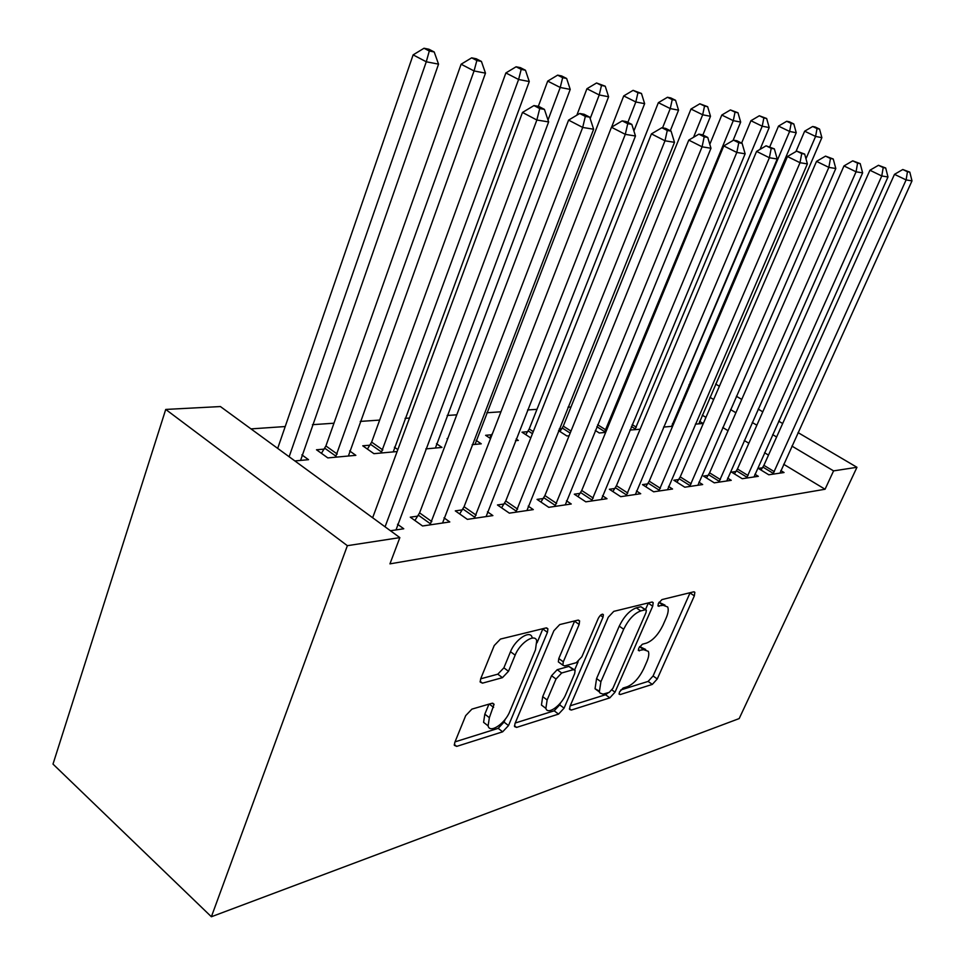 <?xml version="1.0" encoding="UTF-8"?>
<svg xmlns="http://www.w3.org/2000/svg" width="965" height="965" viewBox="0 0 965 965"><rect width="100%" height="100%" fill="white"/><g stroke="black" fill="none" stroke-linecap="round" stroke-linejoin="round"><path stroke-width="1.45" d="M619.494 691.989L619.144 694.197L620.23 694.559L652.316 684.402L657.262 678.95L694.342 595.863L694.836 592.317L693.558 591.859L661.99 599.579L658.347 603.499L658.009 605.984L663.196 605.308L667.671 606.961C668.745 609.47 668.214 613.197 666.091 618.155L662.955 625.26C658.335 634.572 652.871 640.507 646.574 643.064L642.352 644.246L638.734 648.178L638.384 650.519L643.655 649.686L648.323 651.339C649.276 653.739 648.745 657.249 646.755 661.881L643.667 668.866C639.12 678.021 633.679 683.968 627.347 686.718L623.101 688.045L619.494 691.989M471.897 709.13L465.685 715.644L454.805 742.399L454.334 745.342L456.71 746.379L502.644 731.82L508.507 725.571L547.432 632.34L547.903 628.83L545.937 627.95L500.473 639.059L494.225 645.549L480.667 678.841L480.196 682.074L482.488 683.148L502.439 677.659L508.495 671.29L515.153 655.163C519.858 642.919 534.791 633.028 536.721 640.712L535.454 649.891L509.797 711.495C505.141 723.617 489.701 733.955 488.109 725.861L489.364 717.683L494.08 704.257L491.885 703.292L471.897 709.13M399.848 537.614L347.364 545.683L165.727 409.437L220.406 406.555L399.848 537.614L389.944 563.862L825.063 489.243L833.579 470.884L791.903 446.083M347.364 545.683L211.383 916.75L739.178 718.575L856.956 467.289L833.579 470.884M570.026 706.284L569.543 709.408L571.316 710.059L609.82 697.864L615.019 692.182L652.702 606.201L653.184 602.643L651.737 602.088L613.776 611.364L608.276 617.226L570.026 706.284M558.554 714.1L516.589 727.405L514.538 726.585L515.008 723.533L553.874 630.736L559.724 624.572L577.818 620.157L579.615 620.929L579.145 624.464L563.307 661.833L562.824 665.162L564.67 665.922L576.322 662.678L581.895 656.719L598.3 618.348C600.302 614.826 601.991 613.607 603.378 614.681L603.041 617.166L564.067 708.153L558.554 714.1L554.187 710.819L515.226 723.014M165.727 409.437L53.003 764.099L211.383 916.75M417.773 516.13L410.282 517.18L422.549 525.985L449.799 521.956L443.996 517.843M324.192 449.111L316.496 449.774L327.823 457.905L355.844 455.335L349.632 450.932M504.032 504.032L497.457 504.96L509.351 513.151L533.295 509.604L528.205 506.143M425.83 448.906L441.97 447.422L436.494 443.707M580.098 493.368L574.284 494.189L585.815 501.836L606.997 498.712L602.51 495.757M491.631 434.781L485.6 435.299L490.534 438.568M515.479 440.679L518.338 440.414L516.154 438.979M647.672 483.887L642.485 484.623L653.655 491.8L672.545 489.014L668.552 486.457M561.799 428.774L559.23 428.991M569.109 435.758L566.853 435.963L558.566 430.631M708.117 475.419L703.461 476.071L714.281 482.838L731.229 480.329L727.634 478.109M640.121 429.232L629.916 430.052M762.483 467.796L758.285 468.387L768.767 474.78L784.05 472.524L780.818 470.558M695.367 424.166L703.123 423.454L699.589 421.319M825.063 489.243L783.664 464.274M768.49 455.106L764.545 452.73M748.852 443.261L744.268 440.498M728.044 430.704L722.749 427.507M705.946 417.363L702.255 415.143M682.436 403.177L681.411 402.562M570.99 407.001L567.987 407.206M536.986 409.329L527.578 409.968M500.944 411.79L486.77 412.767M456.783 414.817L447.157 415.469M409.498 418.05L405.059 418.352M379.655 420.089L360.247 421.416M333.962 423.213L312.431 424.684M285.206 426.542L250.984 428.894M673.449 424.274L672.436 423.659M672.617 426.253L663.558 427.085M735.993 471.511L731.579 472.126L742.23 478.7L758.309 476.324L754.907 474.237M605.67 432.392L599.301 432.983L595.308 430.45M678.721 479.545L673.811 480.232L684.8 487.204L702.677 484.551L698.889 482.174M527.686 431.693L521.993 432.187L530.774 437.917M614.862 488.495L609.373 489.267L620.712 496.673L640.712 493.718L636.478 490.98M447.784 438.532L447.072 438.593L447.627 438.966M472.175 444.66L481.27 443.816L476.119 440.378M543.223 498.543L537.047 499.4L548.759 507.325L571.256 503.995L566.479 500.799M369.969 445.191L362.756 445.806L373.938 453.671L397.122 451.548M397.833 449.594L394.42 447.217M462.307 509.882L455.287 510.871L467.374 519.363L492.886 515.587L487.458 511.812M294.856 460.932L308.523 459.678L301.876 454.865M390.439 530.738L403.756 528.772L397.532 524.26M690.277 381.718L691.603 381.657M776.62 436.988L772.651 434.624M756.862 425.215L752.242 422.477M735.909 412.755L730.577 409.582M713.654 399.51L709.95 397.303M689.999 385.433L688.962 384.818M856.956 467.289L798.019 432.573M782.663 423.526L778.671 421.174M762.796 411.826L758.164 409.088M741.735 399.426L736.392 396.265M719.383 386.253L715.656 384.058M645.645 649.445L639.65 646.574M664.994 605.139L659.011 602.269M620.7 689.999L648.13 681.411L653.076 675.97L690.132 592.703M645.489 609.591L648.408 602.896M570.231 705.789L605.55 694.74L608.433 692.617M609.217 692.375L612.871 688.383L645.995 612.654L646.345 610.182L645.296 609.784L640.736 610.917C634.162 613.414 628.48 619.53 623.679 629.252L600.906 681.724L599.349 691.929L599.989 693.039L603.041 694.137L609.217 692.375M645.706 609.735L640.881 606.732L645.296 609.784M599.084 690.952L595.043 688.769L596.575 678.564L619.253 626.14C624.029 616.43 629.711 610.338 636.309 607.854L640.881 606.732M559.507 662.726L558.337 661.869L558.807 658.54L574.694 620.917M578.168 661.652L574.694 669.794M560.605 702.785L559.7 704.872L564.067 708.153M547.143 699.975L545.864 708.37C547.613 715.342 561.341 705.56 565.816 694.33L574.645 673.679L575.128 670.385L573.331 669.674L561.678 672.991L556.021 679.034L547.143 699.975L542.704 696.646L541.449 705.041L544.501 707.345M574.03 669.577L568.88 666.417L573.331 669.674M542.704 696.646L551.546 675.717L557.203 669.698L568.88 666.417M554.187 710.819L559.7 704.872M487.265 725.198L483.586 722.339L484.828 714.16L488.953 704.148M532.089 637.322C530.123 629.626 515.189 639.469 510.509 651.713L515.153 655.163M480.679 678.817L497.819 674.173L503.887 667.828L510.509 651.713M537.059 642.787L542.921 628.685M455.022 741.868L498.181 728.346L504.044 722.11L505.238 719.239M698.841 423.84L821.866 137.645L815.582 136.439L804.653 131.192L795.956 151.553M817.041 128.586L819.55 129.093L815.184 127.006L812.663 126.499L817.041 128.586L815.582 136.439L805.968 158.791M819.55 129.093L821.866 137.645M804.653 131.192L812.663 126.499M772.929 474.165L906.111 179.924L911.997 180.877L779.973 473.127M761.011 470.052L763.894 465.335L894.483 174.339L906.111 179.924L907.45 171.734L909.814 172.144L902.794 169.514L907.45 171.734M902.794 169.514L894.483 174.339M911.997 180.877L909.814 172.144M671.64 426.337L796.234 132.736L789.611 131.457L778.502 126.101L769.841 146.656M791.155 123.411L793.809 123.942L789.37 121.807L786.704 121.276L791.155 123.411L789.611 131.457L663.896 427.049M793.809 123.942L796.234 132.736M778.502 126.101L786.704 121.276M760.046 149.37L769.202 127.549L762.217 126.21L750.915 120.722L741.615 143.097M763.858 117.947L766.656 118.502L759.334 115.764L763.858 117.947L762.217 126.21L634.91 429.715M766.656 118.502L769.202 127.549M750.915 120.722L759.334 115.764M746.621 478.061L881.769 175.968L887.981 176.981L754.015 476.963M734.437 473.887L737.441 468.99L869.923 170.25L881.769 175.968L883.204 167.572L885.689 167.994L878.452 165.292L883.204 167.572M878.452 165.292L869.923 170.25M887.981 176.981L885.689 167.994M718.901 482.15L856.064 171.806L862.626 172.868L726.705 481.004M706.464 477.952L709.601 472.838L843.977 165.932L856.064 171.806L857.571 163.169L860.201 163.616L852.734 160.841L857.571 163.169M852.734 160.841L843.977 165.932M862.626 172.868L860.201 163.616M733.062 140.456L740.674 122.073L733.279 120.661L721.796 115.04L709.806 144.328M735.028 112.181L737.984 112.772L730.433 109.938L735.028 112.181L733.279 120.661L604.392 432.513M737.984 112.772L740.674 122.073M721.796 115.04L730.433 109.938M702.882 135.004L710.493 116.295L702.677 114.787L690.988 109.033L563.283 426.132L559.99 431.548M704.534 106.078L707.659 106.705L699.854 103.786L704.534 106.078L702.677 114.787L693.558 137.295M707.659 106.705L710.493 116.295M690.988 109.033L699.854 103.786M689.673 486.481L828.851 167.379L835.799 168.513L697.912 485.262M676.96 482.223L680.228 476.891L816.535 161.372L828.851 167.379L830.467 158.513L833.241 158.996L825.533 156.125L830.467 158.513M825.533 156.125L816.535 161.372M835.799 168.513L833.241 158.996M658.818 491.04L800.009 162.711L807.379 163.905L667.515 489.75M645.802 486.758L649.228 481.173L787.452 156.523L800.009 162.711L801.722 153.58L804.677 154.086L796.704 151.119L801.722 153.58M796.704 151.119L787.452 156.523M807.379 163.905L804.677 154.086M670.301 130.745L678.54 110.167L670.253 108.575L658.359 102.676L529.206 428.979L525.756 434.648M672.231 99.612L675.548 100.276L670.796 97.935L667.466 97.272L672.231 99.612L670.253 108.575L662.557 127.863M675.548 100.276L678.54 110.167M658.359 102.676L667.466 97.272M626.176 495.865L769.382 157.741L777.211 159.008L635.38 494.514M612.859 491.547L616.454 485.697L756.584 151.396L769.382 157.741L771.216 148.333L774.352 148.875L766.101 145.811L771.216 148.333M766.101 145.811L756.584 151.396M777.211 159.008L774.352 148.875M492.62 433.201L489.569 437.929M633.896 130.975L644.632 103.665L635.826 101.976L623.728 95.921L611.593 127.175M637.937 92.749L641.472 93.46L633.1 90.348L637.937 92.749L635.826 101.976L627.853 122.374M641.472 93.46L644.632 103.665M623.728 95.921L633.1 90.348M591.605 500.98L736.802 152.446L745.137 153.809L601.352 499.544M577.963 496.637L581.726 490.485L723.762 145.932L736.802 152.446L738.768 142.76L742.109 143.339L736.898 140.757L733.545 140.178L738.768 142.76M733.545 140.178L723.762 145.932M745.137 153.809L742.109 143.339M475.057 444.395L608.601 96.753L599.229 94.956L586.925 88.744L576.853 115.185M601.485 85.451L605.236 86.211L596.563 82.99L601.485 85.451L599.229 94.956L590.17 118.574M605.236 86.211L608.601 96.753M586.925 88.744L596.563 82.99M554.911 506.408L702.086 146.813L710.976 148.26L565.273 504.876M540.943 502.041L544.899 495.564L688.781 140.106L702.086 146.813L704.197 136.825L707.755 137.44L702.436 134.774L698.865 134.159L704.197 136.825M698.865 134.159L688.781 140.106M710.976 148.26L707.755 137.44M435.384 448.037L570.219 89.395L560.231 87.477L547.71 81.108L538.325 106.331M562.655 77.683L566.648 78.479L561.642 75.958L557.637 75.149L562.655 77.683L560.231 87.477L548.011 120.058M566.648 78.479L570.219 89.395M547.71 81.108L557.637 75.149M515.901 512.186L664.994 140.793L674.499 142.338L526.926 510.545M501.583 507.795L505.756 500.968L651.435 133.894L664.994 140.793L667.261 130.48L671.073 131.131L665.645 128.405L661.833 127.742L667.261 130.48M661.833 127.742L651.435 133.894M674.499 142.338L671.073 131.131M393.238 451.897L529.266 81.542L518.603 79.492L505.877 72.942L371.646 442.139L367.412 449.087M521.197 69.384L525.467 70.24L520.376 67.647L516.094 66.79L521.197 69.384L518.603 79.492L381.127 453.019M525.467 70.24L529.266 81.542M505.877 72.942L516.094 66.79M474.358 518.326L625.296 134.352L635.477 136.005L486.095 516.589M459.654 513.935L464.069 506.721L611.46 127.247L625.296 134.352L627.745 123.689L631.822 124.389L626.285 121.578L622.196 120.866L627.745 123.689M622.196 120.866L611.46 127.247M635.477 136.005L631.822 124.389M348.389 456.023L485.479 73.147L474.056 70.952L461.113 64.221L325.905 445.963L321.429 453.321M476.855 60.518L481.426 61.434L476.252 58.769L471.668 57.84L476.855 60.518L474.056 70.952L335.494 457.205M481.426 61.434L485.479 73.147M461.113 64.221L471.668 57.84M430.004 524.888L582.691 127.44L593.632 129.226L442.549 523.03M414.914 520.509L419.582 512.861L568.59 120.118L582.691 127.44L585.333 116.415L589.712 117.163L584.078 114.256L579.688 113.496L585.333 116.415M579.688 113.496L568.59 120.118M593.632 129.226L589.712 117.163M300.573 460.414L438.544 64.136L426.277 61.784L413.129 54.872L277.691 448.399M429.292 51L434.202 51.977L428.943 49.239L424.021 48.25L429.292 51L426.277 61.784L289.138 456.759M434.202 51.977L438.544 64.136M413.129 54.872L424.021 48.25M385.071 526.818L536.854 120.01L548.639 121.916L396 529.918M372.647 517.747L522.487 112.447L536.854 120.01L539.725 108.575L544.429 109.383L538.687 106.391L533.959 105.571L539.725 108.575M533.959 105.571L522.487 112.447M548.639 121.916L544.429 109.383M619.06 693.714L620.23 694.559M657.901 605.598L659.011 606.358M638.287 650.084L639.433 650.893M639.518 646.767L643.655 649.686M658.938 602.401L663.196 605.308M690.023 592.956L694.342 595.863M653.076 675.97L657.262 678.95M648.13 681.411L652.316 684.402M648.287 603.173L652.702 606.201M611.979 689.963L615.019 692.182M605.55 694.74L609.82 697.864M569.434 708.648L571.316 710.059M636.309 607.854L640.736 610.917M619.253 626.14L623.679 629.252M596.575 678.564L600.906 681.724M514.454 725.752L516.589 727.405M574.573 621.207L579.145 624.464M558.807 658.54L563.307 661.833M600.411 615.308L603.041 617.166M557.203 669.698L561.678 672.991M551.546 675.717L556.021 679.034M489.279 704.052L493.61 707.381M484.828 714.16L489.364 717.683M503.887 667.828L508.495 671.29M497.819 674.173L502.439 677.659M480.112 681.326L482.488 683.148M542.8 628.975L547.432 632.34M504.044 722.11L508.507 725.571M498.181 728.346L502.644 731.82M454.286 744.437L456.71 746.379M773.387 473.465L762.941 467.096M774.352 471.704L763.894 465.335M632.184 424.6L636.333 427.193M631.387 426.506L635.38 428.991M747.091 477.337L736.464 470.787M748.068 475.528L737.441 468.99M719.383 481.414L708.587 474.683M720.397 479.569L709.601 472.838M597.649 424.745L605.851 429.932M596.853 426.699L604.874 431.777M563.283 426.132L571.003 431.078M562.293 428.026L570.194 433.092M690.18 485.721L679.203 478.785M691.205 483.815L680.228 476.891M659.324 490.256L648.191 483.115M660.386 488.302L649.228 481.173M529.206 428.979L533.271 431.62M528.193 430.921L532.451 433.695M626.707 495.069L615.381 487.699M627.781 493.055L616.454 485.697M592.148 500.159L580.641 492.548M593.246 498.085L581.726 490.485M555.466 505.564L543.778 497.687M556.588 503.428L544.899 495.564M516.48 511.305L504.611 503.151M517.626 509.11L505.756 500.968M371.646 442.139L382.816 449.943M370.536 444.322L381.706 452.139M474.949 517.421L462.898 508.977M476.131 515.153L464.069 506.721M325.905 445.963L337.219 454.032M324.771 448.218L336.085 456.3M430.619 523.947L418.388 515.189M431.825 521.607L419.582 512.861M694.088 591.81L694.836 592.317M652.292 602.027L653.184 602.643M595.043 688.769L599.349 691.929M578.433 620.085L579.615 620.929M558.337 661.869L562.824 665.162M602.618 614.15L603.378 614.681M541.449 705.041L545.864 708.37M492.669 703.171L494.08 704.257M483.586 722.339L488.109 725.861M546.576 627.865L547.903 628.83"/></g></svg>
